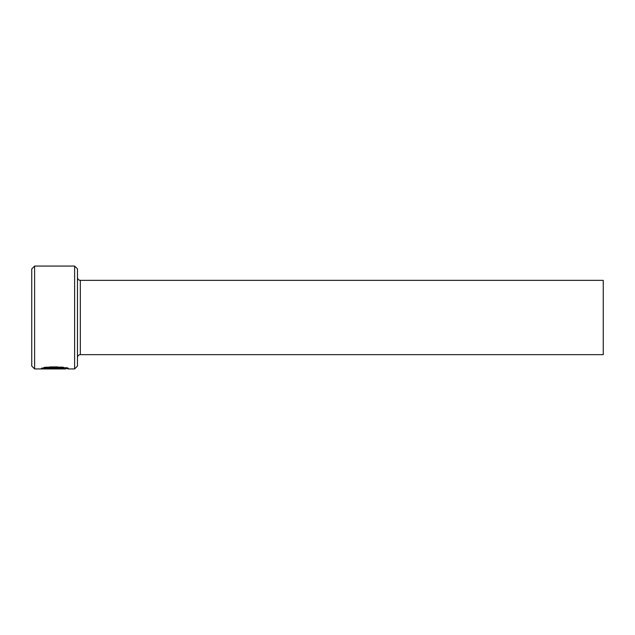 <?xml version="1.0" encoding="UTF-8"?>
<svg xmlns="http://www.w3.org/2000/svg" width="635" height="635" viewBox="0 0 635 635"><rect width="100%" height="100%" fill="white"/><g stroke="black" fill="none" stroke-linecap="round" stroke-linejoin="round"><path stroke-width="0.48" stroke-dasharray="3.17 2.38" d="M48.038 367.728L65.722 368.363C66.183 368.316 54.705 366.498 48.038 367.728L48.038 368.3C54.689 367.07 66.191 368.887 65.738 368.935M46.085 367.379C54.324 365.355 69.064 368.244 68.485 368.363C69.358 366.403 41.918 365.784 41.116 368.324L41.116 368.895M66.54 368.363L68.485 368.363L68.485 368.935M56.134 367.983L56.134 367.57L60.254 368.133L56.134 368.356L41.116 368.356L44.14 367.728L46.093 367.998L44.593 368.244L56.134 367.983L56.134 368.554L57.507 368.705L44.593 368.816L46.093 368.57L44.14 368.3L41.116 368.927L56.134 368.927L60.254 368.705L56.134 368.141L56.134 368.554M57.507 368.133L57.507 368.705M44.593 368.324L60.254 368.149L60.254 368.705M77.47 366.077L77.47 268.923M74.612 266.065L74.612 368.935M31.75 268.923L31.75 366.077M34.608 368.935L34.608 266.065M603.25 354.647L603.25 280.352M46.085 367.951L48.038 368.3M77.47 317.5L77.47 357.505L77.47 317.5M44.593 368.244L44.593 368.816M46.093 367.998L46.093 368.57M44.14 367.728L44.14 368.3M43.14 368.324L41.116 368.324L41.116 368.927M56.134 367.57L56.134 368.141M60.254 368.324L44.593 368.149M56.134 368.356L56.134 368.927M80.328 280.352L80.328 354.647M56.134 368.244L56.134 368.816"/><path stroke-width="0.95" d="M66.54 368.363L65.738 368.363L65.738 368.935C66.413 368.109 48.316 366.8 44.593 368.721L60.254 368.895L41.116 368.895C41.902 366.355 69.366 366.974 68.485 368.935L65.738 368.363C66.421 367.538 48.308 366.228 44.593 368.149L44.593 368.721M74.612 266.065L77.47 268.923L77.47 366.077L74.612 368.935L74.612 266.065L34.608 266.065L34.608 368.935L31.75 366.077L31.75 268.923L34.608 266.065M80.328 280.352L603.25 280.352L603.25 354.647L80.328 354.647L80.328 280.352C78.589 280.186 77.637 279.233 77.47 277.495M43.14 368.324L44.593 368.324M74.612 368.935L68.469 368.935M65.722 368.935L34.608 368.935M80.328 354.647C78.589 354.814 77.637 355.767 77.47 357.505"/></g></svg>

